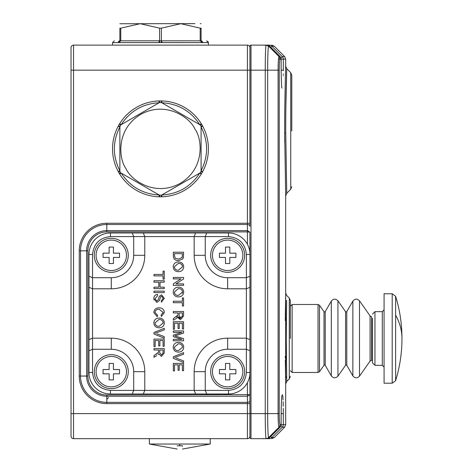 <?xml version="1.0" encoding="UTF-8"?>
<svg xmlns="http://www.w3.org/2000/svg" width="473" height="473" viewBox="0 0 473 473"><rect width="100%" height="100%" fill="white"/><g stroke="black" fill="none" stroke-linecap="round" stroke-linejoin="round"><path stroke-width="0.71" d="M212.448 255.302A15.207 15.207 0 0 1 227.655 240.101A15.207 15.207 0 0 1 242.856 255.302A15.207 15.207 0 0 1 227.655 270.509A15.207 15.207 0 0 1 212.448 255.302M225.503 257.448L219.425 257.448L219.425 253.156L225.503 253.156L225.503 247.072L229.801 247.072L229.801 253.156L235.879 253.156L235.879 257.448L229.801 257.448L229.801 263.532L225.503 263.532L225.503 257.448M96.078 371.672A15.207 15.207 0 0 1 111.285 356.471A15.207 15.207 0 0 1 126.486 371.672A15.207 15.207 0 0 1 111.285 386.879A15.207 15.207 0 0 1 96.078 371.672M109.133 373.818L103.055 373.818L103.055 369.525L109.133 369.525L109.133 363.441L113.431 363.441L113.431 369.525L119.509 369.525L119.509 373.818L113.431 373.818L113.431 379.902L109.133 379.902L109.133 373.818M212.448 371.672A15.207 15.207 0 0 1 227.655 356.471A15.207 15.207 0 0 1 242.856 371.672A15.207 15.207 0 0 1 227.655 386.879A15.207 15.207 0 0 1 212.448 371.672M225.503 373.818L219.425 373.818L219.425 369.525L225.503 369.525L225.503 363.441L229.801 363.441L229.801 369.525L235.879 369.525L235.879 373.818L229.801 373.818L229.801 379.902L225.503 379.902L225.503 373.818M111.285 354.679A16.993 16.993 0 0 1 128.278 371.672A16.993 16.993 0 0 1 111.285 388.664A16.993 16.993 0 0 1 94.287 371.672A16.993 16.993 0 0 1 111.285 354.679M227.655 354.679A16.993 16.993 0 0 1 244.647 371.672A16.993 16.993 0 0 1 227.655 388.664A16.993 16.993 0 0 1 210.656 371.672A16.993 16.993 0 0 1 227.655 354.679M110.434 390.408C99.649 389.267 93.684 383.307 92.548 372.517L92.548 349.263L111.285 349.263A22.408 22.408 0 0 1 133.693 371.672L133.693 390.408L110.434 390.408L110.434 393.985L228.5 393.985L228.5 390.408L205.247 390.408L205.247 371.672A22.408 22.408 0 0 1 227.655 349.263L246.386 349.263L249.963 350.747L249.963 254.456L246.386 254.456L246.386 277.71L249.963 276.232M249.963 287.318L246.386 288.802L246.386 277.71L227.655 277.71A22.408 22.408 0 0 1 205.247 255.302L205.247 236.571L228.5 236.571L228.5 232.988A21.468 21.468 0 0 1 249.963 254.456A21.468 21.468 0 0 0 228.5 232.988L195.633 232.988L194.155 236.571L194.155 255.302A33.5 33.5 0 0 0 227.655 288.802L246.386 288.802L246.386 372.517L249.963 372.517A21.468 21.468 0 0 1 228.5 393.985A21.468 21.468 0 0 0 249.963 372.517L249.963 350.747M132.209 232.988L110.434 232.988L110.434 236.571L133.693 236.571L132.209 232.988L195.633 232.988M88.971 287.318L92.548 288.802L111.285 288.802A33.5 33.5 0 0 0 144.779 255.302L144.779 236.571L133.693 236.571L133.693 255.302A22.408 22.408 0 0 1 111.285 277.71L92.548 277.71L92.548 254.456L88.971 254.456A21.468 21.468 0 0 1 110.434 232.988A21.468 21.468 0 0 0 88.971 254.456L88.971 372.517L92.548 372.517M227.655 238.309A16.993 16.993 0 0 1 244.647 255.302A16.993 16.993 0 0 1 227.655 272.294A16.993 16.993 0 0 1 210.656 255.302A16.993 16.993 0 0 1 227.655 238.309M111.285 238.309A16.993 16.993 0 0 1 128.278 255.302A16.993 16.993 0 0 1 111.285 272.294A16.993 16.993 0 0 1 94.287 255.302A16.993 16.993 0 0 1 111.285 238.309M249.963 339.655L246.386 338.171L227.655 338.171A33.5 33.5 0 0 0 194.155 371.672L194.155 390.408L205.247 390.408L206.725 393.985M143.301 393.985L144.779 390.408L194.155 390.408L195.633 393.985M111.285 349.263L111.285 338.171A33.5 33.5 0 0 1 144.779 371.672L144.779 390.408L133.693 390.408L132.209 393.985M143.301 232.988L144.779 236.571L205.247 236.571L206.725 232.988M111.285 338.171L92.548 338.171L92.548 277.71L88.971 276.232M88.971 339.655L92.548 338.171L92.548 349.263L88.971 350.747M110.434 393.985A21.468 21.468 0 0 1 88.971 372.517A21.468 21.468 0 0 0 110.434 393.985M156.882 333.802L164.232 336.599L164.232 338.165L153.979 334.027L153.979 332.46L164.232 328.327L164.232 329.894L155.227 333.246M158.969 318.069C155.848 318.24 154.145 319.86 153.849 322.929C154.145 319.86 155.848 318.24 158.969 318.069C162.239 318.116 164.036 319.742 164.362 322.935C164.036 319.742 162.239 318.116 158.969 318.069M175.566 336.084L174.88 335.877L176.388 335.41L174.88 335.877L183.577 338.65L183.577 340.802L173.325 340.802L173.325 339.36L181.999 339.36L173.325 336.622L173.325 335.109L181.999 332.395L173.325 332.395L173.325 330.946L183.577 330.946L183.577 333.122L176.388 335.41M180.278 319.334L180.816 319.381L183.577 315.94L180.816 319.381L178.061 316.662L178.321 317.696M178.416 317.915L178.883 318.601M179.243 318.914L179.592 319.115M177.552 317.46L178.061 316.662L176.157 318.536L177.552 317.46M177.73 315.521L176.051 316.945M177.925 314.421L177.925 312.943L173.325 312.943L173.325 311.494L183.577 311.494L183.577 315.94M178.315 261.947C175.199 262.119 173.49 263.745 173.195 266.807C173.49 263.745 175.199 262.119 178.315 261.947C181.591 261.995 183.388 263.621 183.707 266.813C183.388 263.621 181.591 261.995 178.315 261.947M178.51 260.629L182.696 259.027L178.51 260.629C175.229 260.647 173.502 259.062 173.325 255.893L173.325 252.221L183.577 252.221L183.429 257.537L182.696 259.027M178.315 287.182C175.199 287.353 173.49 288.979 173.195 292.042C173.49 288.979 175.199 287.353 178.315 287.182C181.591 287.229 183.388 288.855 183.707 292.048C183.388 288.855 181.591 287.229 178.315 287.182M178.315 342.381C175.199 342.558 173.49 344.178 173.195 347.241C173.49 344.178 175.199 342.558 178.315 342.381C181.591 342.434 183.388 344.054 183.707 347.247C183.388 344.054 181.591 342.434 178.315 342.381M176.228 358.12L183.577 360.911L183.577 362.478L173.325 358.345L173.325 356.778L183.577 352.645L183.577 354.212L174.578 357.558M160.743 296.618L161.648 296.246L160.743 296.618L159.366 300.645L156.888 302.424L153.849 298.705C153.826 296.151 155.049 294.72 157.527 294.407C155.049 294.72 153.826 296.151 153.849 298.705L153.956 299.77M156.817 300.982L155.032 298.64L156.817 300.982L158.201 299.888L159.336 296.317L158.201 299.888M164.362 298.362L161.553 294.803L164.362 298.362L161.34 302.164L164.362 298.362M161.648 296.246L163.179 298.422L161.648 296.246M159.366 300.645L159.655 299.841M157.598 315.308L155.032 312.428L157.598 315.308L157.261 316.75L153.849 312.564L157.261 316.75M159.182 307.817C155.901 307.834 154.121 309.419 153.849 312.564C154.121 309.419 155.901 307.834 159.182 307.817C162.328 307.882 164.054 309.454 164.362 312.535L161.382 316.49L161.068 315.042L163.179 312.47L161.068 315.042M159.188 309.259L163.179 312.47L159.188 309.259C156.788 309.135 155.398 310.193 155.032 312.428M161.464 356.441L164.232 353.006L161.464 356.441L158.709 353.727L161.464 356.441M156.805 355.601L153.979 357.286L153.979 355.625L158.532 352.196L156.143 354.348M155.162 346.585L153.979 346.585L153.979 339.094L164.232 339.094L164.232 346.325L163.049 346.325L163.049 340.542L159.892 340.542L159.892 345.929L158.709 345.929L158.709 340.542L155.162 340.542L155.162 346.585M164.362 322.935C164.042 326.068 162.286 327.688 159.088 327.789C155.901 327.677 154.151 326.057 153.849 322.929M174.507 329.238L173.325 329.238L173.325 321.746L183.577 321.746L183.577 328.977L182.395 328.977L182.395 323.189L179.243 323.189L179.243 328.581L178.061 328.581L178.061 323.189L174.507 323.189L174.507 329.238M176.157 318.536L173.325 320.221L173.325 318.565L177.878 315.136M180.976 278.899L173.325 278.899L173.325 277.456L183.577 277.456L183.577 278.981L175.926 283.895L183.577 283.895L183.577 285.337L173.325 285.337L173.325 283.812L180.976 278.899M183.707 266.813C183.394 269.947 181.632 271.567 178.439 271.673C175.246 271.561 173.502 269.935 173.195 266.807M183.707 292.048C183.394 295.182 181.632 296.802 178.439 296.908C175.246 296.796 173.502 295.17 173.195 292.042M182.395 302.69L173.325 302.69L173.325 301.242L182.395 301.242L182.395 297.955L183.577 297.955L183.577 305.972L182.395 305.972L182.395 302.69M183.707 347.247C183.394 350.381 181.632 352.001 178.439 352.107C175.246 351.995 173.502 350.375 173.195 347.241M174.507 370.903L173.325 370.903L173.325 363.412L183.577 363.412L183.577 370.637L182.395 370.637L182.395 364.854L179.243 364.854L179.243 370.247L178.061 370.247L178.061 364.854L174.507 364.854L174.507 370.903M163.049 275.877L153.979 275.877L153.979 274.429L163.049 274.429L163.049 271.147L164.232 271.147L164.232 279.165L163.049 279.165L163.049 275.877M158.839 282.186L153.979 282.186L153.979 280.737L164.232 280.737L164.232 282.186L160.022 282.186L160.022 287.182L164.232 287.182L164.232 288.625L153.979 288.625L153.979 287.182L158.839 287.182L158.839 282.186M164.232 292.568L153.979 292.568L153.979 291.126L164.232 291.126L164.232 292.568M157.527 294.407L157.527 295.856L155.032 298.64M159.336 296.317L161.553 294.803M161.34 302.164L161.34 300.716L163.179 298.422M164.232 353.006L164.232 348.56L153.979 348.56L153.979 350.002L158.579 350.002L158.532 352.196M158.709 353.727L158.207 354.519M163.179 322.941L159.099 326.346C156.693 326.37 155.333 325.229 155.032 322.923L158.952 319.512C161.447 319.411 162.86 320.558 163.179 322.941L163.167 323.236M182.395 315.994L180.787 317.933L179.107 315.686L179.107 312.943L182.395 312.943L182.353 316.567M182.324 265.613L182.525 266.819L178.445 270.225C176.039 270.249 174.685 269.107 174.377 266.802L178.303 263.39C180.798 263.29 182.206 264.437 182.525 266.819L178.445 270.225M178.528 259.186L175.235 258.199L174.507 255.781L174.507 253.664L182.395 253.664L182.182 257.436L178.528 259.186L175.235 258.199M182.525 292.06L178.445 295.459C176.039 295.483 174.685 294.342 174.377 292.036L178.303 288.625C180.798 288.524 182.206 289.671 182.525 292.06L182.324 293.23M182.525 347.259L178.445 350.659C176.039 350.688 174.685 349.547 174.377 347.235L178.303 343.824C180.798 343.729 182.206 344.87 182.525 347.259M163.049 353.059L161.435 354.998L159.762 352.752L159.762 350.002L163.049 350.002L163.049 353.059M159.099 326.346C156.693 326.37 155.333 325.229 155.032 322.923M180.384 317.891L179.409 317.241M182.324 256.869L182.123 257.572M178.445 295.459L177.86 295.436M178.445 350.659C176.039 350.688 174.685 349.547 174.377 347.235L178.303 343.824M161.435 354.998L159.762 352.752M395.617 315.136L395.617 380.682L392.194 383.207L384.076 383.207L384.076 293.763L392.194 293.763L395.617 296.287C399.839 310.034 401.955 324.1 401.967 338.485A143.331 79.31 -0 0 0 395.617 315.136L395.617 296.287M372.452 318.217L372.452 362.809L374.953 365.316L374.953 311.654L372.452 314.155M194.882 23.65L119.87 23.739M159.165 40.82L159.117 42.611L159.679 42.594L159.578 40.82L120.763 40.82L120.763 28.155L120.107 28.835L119.87 28.155C119.87 21.48 119.87 21.48 119.87 28.155L119.87 40.82C112.539 40.82 112.539 40.82 119.87 40.82A1.791 1.573 90 0 0 118.297 42.611L118.563 42.594A1.791 1.561 -98.4 0 1 119.87 40.82L120.763 40.82A1.791 1.531 97.9 0 0 119.362 42.594L118.563 42.594L119.362 42.594M201.995 42.552L202.657 42.611A1.791 1.573 90 0 0 201.084 40.82C208.41 40.82 208.41 40.82 201.084 40.82L201.084 28.155C201.084 21.48 201.084 21.48 201.084 28.155C201.084 21.48 201.084 21.48 201.084 28.155L200.185 28.155L200.185 40.82L201.084 40.82A1.791 1.561 98.4 0 1 202.385 42.594L201.593 42.594A1.791 1.531 -97.9 0 0 200.185 40.82L161.37 40.82L161.37 28.155L180.787 23.703L200.185 28.155L200.842 28.835M120.763 28.155L140.179 23.703L159.578 28.155L159.578 40.82L161.37 40.82L161.269 42.594L201.297 42.611A1.791 1.525 90 0 0 199.772 40.82M161.37 28.155L159.578 28.155M161.784 40.82L161.831 42.611M202.385 42.594L201.297 42.611M121.177 40.82A1.791 1.525 90 0 0 119.651 42.611L159.117 42.611M159.679 42.594L161.269 42.594M96.078 255.302A15.207 15.207 0 0 1 111.285 240.101A15.207 15.207 0 0 1 126.486 255.302A15.207 15.207 0 0 1 111.285 270.509A15.207 15.207 0 0 1 96.078 255.302M109.133 257.448L103.055 257.448L103.055 253.156L109.133 253.156L109.133 247.072L113.431 247.072L113.431 253.156L119.509 253.156L119.509 257.448L113.431 257.448L113.431 263.532L109.133 263.532L109.133 257.448M119.87 170.8C112.539 156.179 112.539 141.557 119.87 126.935L120.763 124.907L159.578 102.493L161.784 102.736C178.108 103.699 190.773 111.013 199.772 124.671L200.842 125.564L201.084 126.935L202.657 126.084L202.385 125.587L201.084 126.457L201.084 171.279L200.185 172.828L161.37 195.237L159.165 195L159.117 196.792L159.679 196.803L159.578 195.237L120.763 172.828L120.107 172.172L119.87 170.8L118.297 171.652L118.563 172.148L119.87 171.279L119.87 126.457L118.563 125.587L119.362 124.216L120.763 124.907L159.578 102.493L159.679 100.932L159.117 100.944A47.939 47.939 0 0 0 119.651 123.731L121.177 124.671C130.176 111.013 142.84 103.699 159.165 102.736L159.117 100.944M199.772 124.671L201.297 123.731L201.593 124.216L200.185 124.907L161.37 102.493L161.269 100.932L161.831 100.944L161.784 102.736M161.37 195.237L200.185 172.828L201.593 173.52L201.297 174.005L199.772 173.065C190.773 186.723 178.108 194.036 161.784 195L161.831 196.792L161.269 196.803L161.37 195.237M201.084 126.935C208.41 141.557 208.41 156.179 201.084 170.8L201.084 171.279L202.385 172.148L201.593 173.52M159.165 195C142.84 194.036 130.176 186.723 121.177 173.065L120.763 172.828L119.362 173.52L118.563 172.148M119.87 126.935L118.297 126.084L118.563 125.587M119.362 124.216L119.651 123.731M201.084 170.8L202.657 171.652L202.385 172.148M121.177 173.065L119.651 174.005L119.362 173.52M118.297 126.084A47.939 47.939 0 0 0 118.297 171.652M161.269 100.932L159.679 100.932M201.593 124.216L202.385 125.587M201.297 123.731A47.939 47.939 0 0 0 161.831 100.944M202.657 171.652A47.939 47.939 0 0 0 202.657 126.084M159.679 196.803L161.269 196.803M161.831 196.792A47.939 47.939 0 0 0 201.297 174.005M119.651 174.005A47.939 47.939 0 0 0 159.117 196.792M149.385 438.66L149.385 444.023L210.207 444.023L210.207 438.66M177.109 445.797C177.109 450.533 177.109 450.533 177.109 445.797L182.477 445.797C182.477 450.533 182.477 450.533 182.477 445.797L182.477 446.394M210.207 444.023L182.477 449.054M177.109 449.054L149.385 444.023M286.632 300.402L286.248 338.485L286.739 381.439L285.692 383.97L285.674 293.792M285.651 294.939L285.627 296.264M286.372 360.13L286.331 356.37M285.586 298.167L285.32 316.106M285.308 316.916L285.272 320.593M285.272 356.37L285.29 358.102M285.308 359.988L285.651 382.03M285.674 383.077L285.686 383.751M285.68 195.473L284.681 133.244C284.61 98.266 285.68 66.51 285.692 66.214C285.775 64.097 284.705 93.571 284.681 128.691L284.711 142.308M284.912 100.17L284.829 105.993M284.699 121.685L284.681 128.691M285.875 107.123L286.739 68.703L285.692 66.173L285.692 59.119L283.315 59.119L283.315 70.158L281.133 70.158L281.133 59.119A3.577 3.571 -90 0 0 280.087 56.589L269.64 46.165L268.629 46.165C268.102 46.307 267.665 56.612 267.665 70.158L278.089 70.158L278.089 413.615C278.154 421.857 278.467 426.38 279.029 427.184L280.087 427.184A3.577 3.571 -90 0 0 281.133 424.653L283.315 424.653A3.577 3.571 90 0 1 282.269 427.184L271.833 437.608A3.577 3.571 90 0 1 269.303 438.66C272.483 438.66 272.483 438.66 269.303 438.66L266.098 438.66L269.64 437.608L280.087 427.184M285.727 128.833L285.727 128.78C285.733 96.575 286.804 66.717 286.739 68.715C286.768 67.663 285.686 98.585 285.727 130.98L286.739 193.256L285.692 195.787L285.692 292.994L286.739 295.524L289.299 298.079L290.345 300.609M283.274 75.698L283.28 75.361M283.292 74.45L283.297 73.924M283.315 70.755L283.315 70.158L281.133 70.158L281.139 59.119L280.075 59.119C279.573 59.71 279.289 63.388 279.23 70.152L278.089 70.158C278.159 61.898 278.473 57.375 279.029 56.589L268.629 46.165L266.098 45.118C265.572 46.596 265.288 54.945 265.235 70.158L265.235 413.615C265.282 428.822 265.572 437.17 266.098 438.66L250.992 438.66A1.076 1.076 0 0 1 249.915 437.584L249.915 373.954M283.315 413.053L283.28 408.412M283.244 406.206L283.167 403.114M283.156 402.86L283.12 401.778M283.037 399.916L282.931 398.124M282.889 397.539L282.706 395.665M282.523 394.665L281.961 395.665C281.606 395.925 281.334 401.908 281.139 413.615L283.315 413.615L283.315 424.653L285.692 424.653L284.645 427.184L282.269 427.184L280.932 425.848M279.23 70.152L279.23 413.621C279.289 420.379 279.573 424.056 280.075 424.653L281.133 424.653L281.133 413.615L281.139 424.653L280.093 427.184L269.527 437.726L267.115 438.66M280.087 56.589L268.493 45.355L262.793 45.118L269.303 45.118C272.483 45.118 272.483 45.118 269.303 45.118A3.577 3.571 90 0 1 271.833 46.165L282.269 56.589A3.577 3.571 90 0 1 283.315 59.119L281.133 59.119L280.093 56.589L279.029 56.589L280.075 59.119L278.491 59.119M280.075 424.653L279.029 427.184L268.629 437.608C268.102 437.454 267.653 426.883 267.665 413.615L267.665 70.158L249.915 70.158L249.915 226.295A2.507 1.774 0 0 0 247.414 224.521L106.809 224.521A26.311 26.311 0 0 0 80.505 250.832L80.505 376.047A26.311 26.311 0 0 0 106.809 402.357L247.414 402.357L247.414 413.615L73.54 413.615L73.54 45.118A2.507 2.507 0 0 0 71.033 47.619A2.507 2.507 0 0 1 73.54 45.118L247.414 45.118A2.507 2.507 0 0 1 249.915 47.619A2.507 2.507 0 0 0 247.414 45.118L247.414 223.256L106.809 223.256A27.576 27.576 0 0 0 79.239 250.832L79.239 376.047A27.576 27.576 0 0 0 106.809 403.623L249.915 403.623M290.345 338.485L290.345 300.609L290.345 338.485M291.776 130.98L291.776 75.219L291.776 130.98M265.536 432.535L265.495 431.335M249.915 436.153A2.507 2.507 0 0 1 247.414 438.66L73.54 438.66A2.507 2.507 0 0 1 71.033 436.153L71.033 70.158L249.915 70.158L249.915 46.188A1.076 1.076 0 0 1 250.992 45.118L250.992 438.66A1.076 1.076 0 0 1 249.915 437.584M267.115 45.118L250.992 45.118M265.454 53.668L265.495 52.444M71.033 70.158L71.033 47.619A2.507 2.507 0 0 1 73.54 45.118M71.033 428.639L71.033 424.346M249.915 253.02L249.915 232.19L247.414 231.894L247.414 244.305M247.414 382.669L247.414 402.357A2.507 1.774 180 0 0 249.915 400.584L249.915 394.689L247.414 396.25L106.809 396.25L106.809 403.623M249.915 394.689L106.809 394.985L106.809 396.25A20.203 20.203 0 0 1 86.606 376.047L86.606 250.832A20.203 20.203 0 0 1 106.809 230.629L247.414 230.629L249.915 232.19M246.386 372.517C245.251 383.307 239.285 389.267 228.5 390.408M228.5 236.571C239.285 237.706 245.251 243.666 246.386 254.456M92.548 254.456C93.684 243.666 99.649 237.706 110.434 236.571M144.779 371.672L133.693 371.672M205.247 371.672L194.155 371.672M227.655 338.171L227.655 349.263M227.655 277.71L227.655 288.802M194.155 255.302L205.247 255.302M133.693 255.302L144.779 255.302M111.285 288.802L111.285 277.71M392.194 383.207L392.194 293.763M384.076 367.107L382.29 365.316L382.29 311.654L384.076 309.862M114.324 40.82L112.533 42.611L118.297 42.611M202.657 42.611L208.416 42.611L206.624 40.82M194.882 128.999C202.077 138.27 205.536 168.104 180.343 183.276C154.6 197.513 130.495 179.598 126.066 168.737C118.871 159.466 115.412 129.632 140.611 114.46C166.348 100.223 190.459 118.138 194.882 128.999M292.131 372.47L318.033 372.47L318.033 304.494L292.131 304.494L292.131 372.47L290.345 370.684M318.033 372.47L319.5 371.707L319.5 305.256L318.033 304.494M319.5 371.707L324.011 365.262L324.011 311.701L319.5 305.256M324.011 311.701L324.596 312.009L325.217 311.654L325.217 365.316L331.313 375.869L331.313 301.094C333.418 298.617 335.629 298.522 337.941 300.81L337.941 376.159C335.629 378.447 333.418 378.353 331.313 375.869M337.941 376.159L345.574 365.262L345.574 311.701L337.941 300.81M345.574 311.701L346.159 312.009L346.78 311.654L346.78 365.316L352.87 375.869L352.87 301.094C354.981 298.617 357.192 298.522 359.504 300.81L359.504 376.159C357.192 378.447 354.981 378.353 352.87 375.869M370.069 315.899L371.536 316.662L371.536 360.308L370.069 361.07L370.069 315.899L359.504 300.81M179.793 444.023L179.793 445.82M286.632 376.567A3.577 3.181 -1.1 0 0 285.586 378.808M285.727 133.155L284.681 133.244M283.315 413.615L281.139 413.615M279.23 413.621L247.414 413.615L247.414 438.66M285.692 59.119L284.645 56.589L282.269 56.589L280.932 57.925M286.739 381.439L289.299 378.885L289.299 298.079M286.739 193.256L290.729 189.271L290.729 72.688L286.739 68.703M270.739 436.52L271.833 437.608L274.222 437.608L284.645 427.184M284.645 56.589L274.222 46.165L271.833 46.165L270.739 47.259M269.303 437.927L269.303 438.66M269.303 45.118L269.303 45.84M71.033 413.615L73.54 413.615L73.54 438.66M79.239 376.047L87.872 376.047L87.872 250.832L79.239 250.832M106.809 223.256L106.809 231.894L247.414 231.894L247.414 223.256L249.915 223.256M106.809 394.985A18.938 18.938 0 0 1 87.872 376.047M87.872 250.832A18.938 18.938 0 0 1 106.809 231.894M382.29 365.316L374.953 365.316M382.29 311.654L374.953 311.654M395.617 380.682C399.839 366.93 401.955 352.864 401.967 338.485M201.084 23.703L200.209 23.65M112.533 42.611L112.533 45.118M207.889 41.346L208.416 42.611L208.416 45.118M292.131 304.494L290.345 306.285M324.011 365.262L324.596 364.961L325.217 365.316M325.217 311.654L331.313 301.094M345.574 365.262L346.159 364.961L346.78 365.316M346.78 311.654L352.87 301.094M370.069 361.07L359.504 376.159M372.452 360.308L371.536 360.308M285.692 383.97L285.692 424.653M281.861 87.842L281.961 88.108C281.63 88.138 281.358 82.154 281.139 70.158M289.299 378.885L290.345 376.354M290.729 72.688L291.776 75.219M290.729 189.271L291.776 186.74M274.222 437.608L271.691 438.66M262.799 438.66L263.887 438.489M274.222 46.165L271.691 45.118M108.601 397.515L106.809 399.301"/></g></svg>
